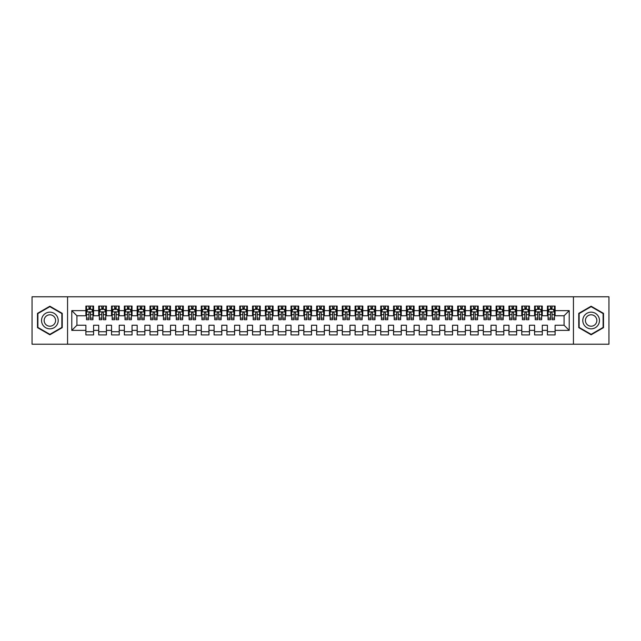 <?xml version="1.0" encoding="UTF-8"?>
<svg xmlns="http://www.w3.org/2000/svg" width="641" height="641" viewBox="0 0 641 641"><rect width="100%" height="100%" fill="white"/><g stroke="black" fill="none" stroke-linecap="round" stroke-linejoin="round"><path stroke-width="0.96" d="M573.439 344.217L608.95 344.217L608.95 296.783L573.439 296.783L573.439 344.217L67.561 344.217L67.561 296.783L32.05 296.783L32.05 344.217L67.561 344.217M573.439 296.783L67.561 296.783M71.792 330.371L71.792 310.629L85.894 310.629L85.894 315.757L76.92 315.757L76.92 325.243L71.792 330.371L85.894 330.371L85.894 334.923L93.586 334.923L93.586 330.371L98.714 330.371L98.714 334.923L106.406 334.923L106.406 330.371L111.534 330.371L111.534 334.923L119.226 334.923L119.226 330.371L124.354 330.371L124.354 334.923L132.046 334.923L132.046 330.371L137.174 330.371L137.174 334.923L144.866 334.923L144.866 330.371L149.994 330.371L149.994 334.923L157.686 334.923L157.686 330.371L162.814 330.371L162.814 334.923L170.506 334.923L170.506 330.371L175.634 330.371L175.634 334.923L183.326 334.923L183.326 330.371L188.454 330.371L188.454 334.923L196.146 334.923L196.146 330.371L201.274 330.371L201.274 334.923L208.966 334.923L208.966 330.371L214.094 330.371L214.094 334.923L221.786 334.923L221.786 330.371L226.914 330.371L226.914 334.923L234.606 334.923L234.606 330.371L239.734 330.371L239.734 334.923L247.426 334.923L247.426 330.371L252.554 330.371L252.554 334.923L260.246 334.923L260.246 330.371L265.374 330.371L265.374 334.923L273.066 334.923L273.066 330.371L278.194 330.371L278.194 334.923L285.886 334.923L285.886 330.371L291.014 330.371L291.014 334.923L298.706 334.923L298.706 330.371L303.834 330.371L303.834 334.923L311.526 334.923L311.526 330.371L316.654 330.371L316.654 334.923L324.346 334.923L324.346 330.371L329.474 330.371L329.474 334.923L337.166 334.923L337.166 330.371L342.294 330.371L342.294 334.923L349.986 334.923L349.986 330.371L355.114 330.371L355.114 334.923L362.806 334.923L362.806 330.371L367.934 330.371L367.934 334.923L375.626 334.923L375.626 330.371L380.754 330.371L380.754 334.923L388.446 334.923L388.446 330.371L393.574 330.371L393.574 334.923L401.266 334.923L401.266 330.371L406.394 330.371L406.394 334.923L414.086 334.923L414.086 330.371L419.214 330.371L419.214 334.923L426.906 334.923L426.906 330.371L432.034 330.371L432.034 334.923L439.726 334.923L439.726 330.371L444.854 330.371L444.854 334.923L452.546 334.923L452.546 330.371L457.674 330.371L457.674 334.923L465.366 334.923L465.366 330.371L470.494 330.371L470.494 334.923L478.186 334.923L478.186 330.371L483.314 330.371L483.314 334.923L491.006 334.923L491.006 330.371L496.134 330.371L496.134 334.923L503.826 334.923L503.826 330.371L508.954 330.371L508.954 334.923L516.646 334.923L516.646 330.371L521.774 330.371L521.774 334.923L529.466 334.923L529.466 330.371L534.594 330.371L534.594 334.923L542.286 334.923L542.286 330.371L547.414 330.371L547.414 334.923L555.106 334.923L555.106 325.243L564.08 325.243L564.08 315.757L555.106 315.757L555.106 310.629L569.208 310.629L569.208 330.371L555.106 330.371M555.106 310.629L555.106 306.077L547.414 306.077L547.414 310.629L542.286 310.629L542.286 306.077L534.594 306.077L534.594 310.629L529.466 310.629L529.466 306.077L521.774 306.077L521.774 310.629L516.646 310.629L516.646 306.077L508.954 306.077L508.954 310.629L503.826 310.629L503.826 306.077L496.134 306.077L496.134 310.629L491.006 310.629L491.006 306.077L483.314 306.077L483.314 310.629L478.186 310.629L478.186 306.077L470.494 306.077L470.494 310.629L465.366 310.629L465.366 306.077L457.674 306.077L457.674 310.629L452.546 310.629L452.546 306.077L444.854 306.077L444.854 310.629L439.726 310.629L439.726 306.077L432.034 306.077L432.034 310.629L426.906 310.629L426.906 306.077L419.214 306.077L419.214 310.629L414.086 310.629L414.086 306.077L406.394 306.077L406.394 310.629L401.266 310.629L401.266 306.077L393.574 306.077L393.574 310.629L388.446 310.629L388.446 306.077L380.754 306.077L380.754 310.629L375.626 310.629L375.626 306.077L367.934 306.077L367.934 310.629L362.806 310.629L362.806 306.077L355.114 306.077L355.114 310.629L349.986 310.629L349.986 306.077L342.294 306.077L342.294 310.629L337.166 310.629L337.166 306.077L329.474 306.077L329.474 310.629L324.346 310.629L324.346 306.077L316.654 306.077L316.654 310.629L311.526 310.629L311.526 306.077L303.834 306.077L303.834 310.629L298.706 310.629L298.706 306.077L291.014 306.077L291.014 310.629L285.886 310.629L285.886 306.077L278.194 306.077L278.194 310.629L273.066 310.629L273.066 306.077L265.374 306.077L265.374 310.629L260.246 310.629L260.246 306.077L252.554 306.077L252.554 310.629L247.426 310.629L247.426 306.077L239.734 306.077L239.734 310.629L234.606 310.629L234.606 306.077L226.914 306.077L226.914 310.629L221.786 310.629L221.786 306.077L214.094 306.077L214.094 310.629L208.966 310.629L208.966 306.077L201.274 306.077L201.274 310.629L196.146 310.629L196.146 306.077L188.454 306.077L188.454 310.629L183.326 310.629L183.326 306.077L175.634 306.077L175.634 310.629L170.506 310.629L170.506 306.077L162.814 306.077L162.814 310.629L157.686 310.629L157.686 306.077L149.994 306.077L149.994 310.629L144.866 310.629L144.866 306.077L137.174 306.077L137.174 310.629L132.046 310.629L132.046 306.077L124.354 306.077L124.354 310.629L119.226 310.629L119.226 306.077L111.534 306.077L111.534 310.629L106.406 310.629L106.406 306.077L98.714 306.077L98.714 310.629L93.586 310.629L93.586 306.077L85.894 306.077L85.894 310.629M542.286 330.371L542.286 325.243L547.414 325.243L547.414 330.371M569.208 310.629L564.08 315.757M529.466 330.371L529.466 325.243L534.594 325.243L534.594 330.371M547.414 310.629L547.414 315.757L542.286 315.757L542.286 310.629M516.646 330.371L516.646 325.243L521.774 325.243L521.774 330.371M534.594 310.629L534.594 315.757L529.466 315.757L529.466 310.629M503.826 330.371L503.826 325.243L508.954 325.243L508.954 330.371M521.774 310.629L521.774 315.757L516.646 315.757L516.646 310.629M491.006 330.371L491.006 325.243L496.134 325.243L496.134 330.371M508.954 310.629L508.954 315.757L503.826 315.757L503.826 310.629M478.186 330.371L478.186 325.243L483.314 325.243L483.314 330.371M496.134 310.629L496.134 315.757L491.006 315.757L491.006 310.629M465.366 330.371L465.366 325.243L470.494 325.243L470.494 330.371M483.314 310.629L483.314 315.757L478.186 315.757L478.186 310.629M452.546 330.371L452.546 325.243L457.674 325.243L457.674 330.371M470.494 310.629L470.494 315.757L465.366 315.757L465.366 310.629M439.726 330.371L439.726 325.243L444.854 325.243L444.854 330.371M457.674 310.629L457.674 315.757L452.546 315.757L452.546 310.629M426.906 330.371L426.906 325.243L432.034 325.243L432.034 330.371M444.854 310.629L444.854 315.757L439.726 315.757L439.726 310.629M414.086 330.371L414.086 325.243L419.214 325.243L419.214 330.371M432.034 310.629L432.034 315.757L426.906 315.757L426.906 310.629M401.266 330.371L401.266 325.243L406.394 325.243L406.394 330.371M419.214 310.629L419.214 315.757L414.086 315.757L414.086 310.629M388.446 330.371L388.446 325.243L393.574 325.243L393.574 330.371M406.394 310.629L406.394 315.757L401.266 315.757L401.266 310.629M375.626 330.371L375.626 325.243L380.754 325.243L380.754 330.371M393.574 310.629L393.574 315.757L388.446 315.757L388.446 310.629M362.806 330.371L362.806 325.243L367.934 325.243L367.934 330.371M380.754 310.629L380.754 315.757L375.626 315.757L375.626 310.629M349.986 330.371L349.986 325.243L355.114 325.243L355.114 330.371M367.934 310.629L367.934 315.757L362.806 315.757L362.806 310.629M337.166 330.371L337.166 325.243L342.294 325.243L342.294 330.371M355.114 310.629L355.114 315.757L349.986 315.757L349.986 310.629M324.346 330.371L324.346 325.243L329.474 325.243L329.474 330.371M342.294 310.629L342.294 315.757L337.166 315.757L337.166 310.629M311.526 330.371L311.526 325.243L316.654 325.243L316.654 330.371M329.474 310.629L329.474 315.757L324.346 315.757L324.346 310.629M298.706 330.371L298.706 325.243L303.834 325.243L303.834 330.371M316.654 310.629L316.654 315.757L311.526 315.757L311.526 310.629M285.886 330.371L285.886 325.243L291.014 325.243L291.014 330.371M303.834 310.629L303.834 315.757L298.706 315.757L298.706 310.629M273.066 330.371L273.066 325.243L278.194 325.243L278.194 330.371M291.014 310.629L291.014 315.757L285.886 315.757L285.886 310.629M260.246 330.371L260.246 325.243L265.374 325.243L265.374 330.371M278.194 310.629L278.194 315.757L273.066 315.757L273.066 310.629M247.426 330.371L247.426 325.243L252.554 325.243L252.554 330.371M265.374 310.629L265.374 315.757L260.246 315.757L260.246 310.629M234.606 330.371L234.606 325.243L239.734 325.243L239.734 330.371M252.554 310.629L252.554 315.757L247.426 315.757L247.426 310.629M221.786 330.371L221.786 325.243L226.914 325.243L226.914 330.371M239.734 310.629L239.734 315.757L234.606 315.757L234.606 310.629M208.966 330.371L208.966 325.243L214.094 325.243L214.094 330.371M226.914 310.629L226.914 315.757L221.786 315.757L221.786 310.629M196.146 330.371L196.146 325.243L201.274 325.243L201.274 330.371M214.094 310.629L214.094 315.757L208.966 315.757L208.966 310.629M183.326 330.371L183.326 325.243L188.454 325.243L188.454 330.371M201.274 310.629L201.274 315.757L196.146 315.757L196.146 310.629M170.506 330.371L170.506 325.243L175.634 325.243L175.634 330.371M188.454 310.629L188.454 315.757L183.326 315.757L183.326 310.629M157.686 330.371L157.686 325.243L162.814 325.243L162.814 330.371M175.634 310.629L175.634 315.757L170.506 315.757L170.506 310.629M144.866 330.371L144.866 325.243L149.994 325.243L149.994 330.371M162.814 310.629L162.814 315.757L157.686 315.757L157.686 310.629M132.046 330.371L132.046 325.243L137.174 325.243L137.174 330.371M149.994 310.629L149.994 315.757L144.866 315.757L144.866 310.629M119.226 330.371L119.226 325.243L124.354 325.243L124.354 330.371M137.174 310.629L137.174 315.757L132.046 315.757L132.046 310.629M106.406 330.371L106.406 325.243L111.534 325.243L111.534 330.371M124.354 310.629L124.354 315.757L119.226 315.757L119.226 310.629M93.586 330.371L93.586 325.243L98.714 325.243L98.714 330.371M111.534 310.629L111.534 315.757L106.406 315.757L106.406 310.629M76.92 325.243L85.894 325.243L85.894 330.371M98.714 310.629L98.714 315.757L93.586 315.757L93.586 310.629M547.414 309.283L548.055 309.283M554.465 309.283L555.106 309.283M534.594 309.283L535.235 309.283M541.645 309.283L542.286 309.283M521.774 309.283L522.415 309.283M528.825 309.283L529.466 309.283M508.954 309.283L509.595 309.283M516.005 309.283L516.646 309.283M496.134 309.283L496.775 309.283M503.185 309.283L503.826 309.283M483.314 309.283L483.955 309.283M490.365 309.283L491.006 309.283M470.494 309.283L471.135 309.283M477.545 309.283L478.186 309.283M457.674 309.283L458.315 309.283M464.725 309.283L465.366 309.283M444.854 309.283L445.495 309.283M451.905 309.283L452.546 309.283M432.034 309.283L432.675 309.283M439.085 309.283L439.726 309.283M419.214 309.283L419.855 309.283M426.265 309.283L426.906 309.283M406.394 309.283L407.035 309.283M413.445 309.283L414.086 309.283M393.574 309.283L394.215 309.283M400.625 309.283L401.266 309.283M380.754 309.283L381.395 309.283M387.805 309.283L388.446 309.283M367.934 309.283L368.575 309.283M374.985 309.283L375.626 309.283M355.114 309.283L355.755 309.283M362.165 309.283L362.806 309.283M342.294 309.283L342.935 309.283M349.345 309.283L349.986 309.283M329.474 309.283L330.115 309.283M336.525 309.283L337.166 309.283M316.654 309.283L317.295 309.283M323.705 309.283L324.346 309.283M303.834 309.283L304.475 309.283M310.885 309.283L311.526 309.283M291.014 309.283L291.655 309.283M298.065 309.283L298.706 309.283M278.194 309.283L278.835 309.283M285.245 309.283L285.886 309.283M265.374 309.283L266.015 309.283M272.425 309.283L273.066 309.283M252.554 309.283L253.195 309.283M259.605 309.283L260.246 309.283M239.734 309.283L240.375 309.283M246.785 309.283L247.426 309.283M226.914 309.283L227.555 309.283M233.965 309.283L234.606 309.283M214.094 309.283L214.735 309.283M221.145 309.283L221.786 309.283M201.274 309.283L201.915 309.283M208.325 309.283L208.966 309.283M188.454 309.283L189.095 309.283M195.505 309.283L196.146 309.283M175.634 309.283L176.275 309.283M182.685 309.283L183.326 309.283M162.814 309.283L163.455 309.283M169.865 309.283L170.506 309.283M149.994 309.283L150.635 309.283M157.045 309.283L157.686 309.283M137.174 309.283L137.815 309.283M144.225 309.283L144.866 309.283M124.354 309.283L124.995 309.283M131.405 309.283L132.046 309.283M111.534 309.283L112.175 309.283M118.585 309.283L119.226 309.283M98.714 309.283L99.355 309.283M105.765 309.283L106.406 309.283M85.894 309.283L86.535 309.283M92.945 309.283L93.586 309.283M85.894 331.718L93.586 331.718M98.714 331.718L106.406 331.718M111.534 331.718L119.226 331.718M124.354 331.718L132.046 331.718M137.174 331.718L144.866 331.718M149.994 331.718L157.686 331.718M162.814 331.718L170.506 331.718M175.634 331.718L183.326 331.718M188.454 331.718L196.146 331.718M201.274 331.718L208.966 331.718M214.094 331.718L221.786 331.718M226.914 331.718L234.606 331.718M239.734 331.718L247.426 331.718M252.554 331.718L260.246 331.718M265.374 331.718L273.066 331.718M278.194 331.718L285.886 331.718M291.014 331.718L298.706 331.718M303.834 331.718L311.526 331.718M316.654 331.718L324.346 331.718M329.474 331.718L337.166 331.718M342.294 331.718L349.986 331.718M355.114 331.718L362.806 331.718M367.934 331.718L375.626 331.718M380.754 331.718L388.446 331.718M393.574 331.718L401.266 331.718M406.394 331.718L414.086 331.718M419.214 331.718L426.906 331.718M432.034 331.718L439.726 331.718M444.854 331.718L452.546 331.718M457.674 331.718L465.366 331.718M470.494 331.718L478.186 331.718M483.314 331.718L491.006 331.718M496.134 331.718L503.826 331.718M508.954 331.718L516.646 331.718M521.774 331.718L529.466 331.718M534.594 331.718L542.286 331.718M547.414 331.718L555.106 331.718M71.792 310.629L76.92 315.757M564.08 325.243L569.208 330.371M62.241 313.361L49.87 306.214L37.498 313.361L37.498 327.639L49.87 334.786L62.241 327.639L62.241 313.361M578.759 313.361L578.759 327.639L591.13 334.786L603.502 327.639L603.502 313.361L591.13 306.214L578.759 313.361M90.509 307.744L88.971 307.744M92.945 318.12L90.509 318.12L90.509 319.731L92.945 319.731L92.945 311.911L91.663 309.347L87.817 309.347L86.535 311.911L86.535 319.731L88.971 319.731L88.971 318.12L86.535 318.12M86.535 311.911L86.535 306.077M92.945 311.911L92.945 306.077M88.971 309.347L88.971 306.077M90.509 306.077L90.509 309.347M90.509 318.12L90.509 312.872C89.996 311.887 89.484 311.887 88.971 312.872L88.971 318.12M90.509 309.283L88.971 309.283M103.329 307.744L101.791 307.744M105.765 318.12L103.329 318.12L103.329 319.731L105.765 319.731L105.765 311.911L104.483 309.347L100.637 309.347L99.355 311.911L99.355 319.731L101.791 319.731L101.791 318.12L99.355 318.12M99.355 311.911L99.355 306.077M105.765 311.911L105.765 306.077M101.791 309.347L101.791 306.077M103.329 306.077L103.329 309.347M103.329 318.12L103.329 312.872C102.816 311.887 102.304 311.887 101.791 312.872L101.791 318.12M103.329 309.283L101.791 309.283M116.149 307.744L114.611 307.744M118.585 318.12L116.149 318.12L116.149 319.731L118.585 319.731L118.585 311.911L117.303 309.347L113.457 309.347L112.175 311.911L112.175 319.731L114.611 319.731L114.611 318.12L112.175 318.12M112.175 311.911L112.175 306.077M118.585 311.911L118.585 306.077M114.611 309.347L114.611 306.077M116.149 306.077L116.149 309.347M116.149 318.12L116.149 312.872C115.636 311.887 115.124 311.887 114.611 312.872L114.611 318.12M116.149 309.283L114.611 309.283M57.089 316.334A8.333 8.333 0 0 0 45.703 313.281A8.333 8.333 0 0 0 42.651 324.666A8.333 8.333 0 0 0 54.036 327.719A8.333 8.333 0 0 0 57.089 316.334M54.814 317.648A5.705 5.705 0 0 0 47.017 315.556A5.705 5.705 0 0 0 44.926 323.352A5.705 5.705 0 0 0 52.722 325.444A5.705 5.705 0 0 0 54.814 317.648M49.87 334.338L37.883 327.423L37.883 313.577L49.87 306.662L61.857 313.577L61.857 327.423L49.87 334.338M598.349 316.334A8.333 8.333 0 0 0 586.964 313.281A8.333 8.333 0 0 0 583.911 324.666A8.333 8.333 0 0 0 595.297 327.719A8.333 8.333 0 0 0 598.349 316.334M596.074 317.648A5.705 5.705 0 0 0 588.278 315.556A5.705 5.705 0 0 0 586.186 323.352A5.705 5.705 0 0 0 593.983 325.444A5.705 5.705 0 0 0 596.074 317.648M591.13 334.338L579.144 327.423L579.144 313.577L591.13 306.662L603.117 313.577L603.117 327.423L591.13 334.338M128.969 307.744L127.431 307.744M131.405 318.12L128.969 318.12L128.969 319.731L131.405 319.731L131.405 311.911L130.123 309.347L126.277 309.347L124.995 311.911L124.995 319.731L127.431 319.731L127.431 318.12L124.995 318.12M124.995 311.911L124.995 306.077M131.405 311.911L131.405 306.077M127.431 309.347L127.431 306.077M128.969 306.077L128.969 309.347M128.969 318.12L128.969 312.872C128.456 311.887 127.944 311.887 127.431 312.872L127.431 318.12M128.969 309.283L127.431 309.283M141.789 307.744L140.251 307.744M144.225 318.12L141.789 318.12L141.789 319.731L144.225 319.731L144.225 311.911L142.943 309.347L139.097 309.347L137.815 311.911L137.815 319.731L140.251 319.731L140.251 318.12L137.815 318.12M137.815 311.911L137.815 306.077M144.225 311.911L144.225 306.077M140.251 309.347L140.251 306.077M141.789 306.077L141.789 309.347M141.789 318.12L141.789 312.872C141.276 311.887 140.764 311.887 140.251 312.872L140.251 318.12M141.789 309.283L140.251 309.283M154.609 307.744L153.071 307.744M157.045 318.12L154.609 318.12L154.609 319.731L157.045 319.731L157.045 311.911L155.763 309.347L151.917 309.347L150.635 311.911L150.635 319.731L153.071 319.731L153.071 318.12L150.635 318.12M150.635 311.911L150.635 306.077M157.045 311.911L157.045 306.077M153.071 309.347L153.071 306.077M154.609 306.077L154.609 309.347M154.609 318.12L154.609 312.872C154.096 311.887 153.584 311.887 153.071 312.872L153.071 318.12M154.609 309.283L153.071 309.283M167.429 307.744L165.891 307.744M169.865 318.12L167.429 318.12L167.429 319.731L169.865 319.731L169.865 311.911L168.583 309.347L164.737 309.347L163.455 311.911L163.455 319.731L165.891 319.731L165.891 318.12L163.455 318.12M163.455 311.911L163.455 306.077M169.865 311.911L169.865 306.077M165.891 309.347L165.891 306.077M167.429 306.077L167.429 309.347M167.429 318.12L167.429 312.872C166.916 311.887 166.404 311.887 165.891 312.872L165.891 318.12M167.429 309.283L165.891 309.283M180.249 307.744L178.711 307.744M182.685 318.12L180.249 318.12L180.249 319.731L182.685 319.731L182.685 311.911L181.403 309.347L177.557 309.347L176.275 311.911L176.275 319.731L178.711 319.731L178.711 318.12L176.275 318.12M176.275 311.911L176.275 306.077M182.685 311.911L182.685 306.077M178.711 309.347L178.711 306.077M180.249 306.077L180.249 309.347M180.249 318.12L180.249 312.872C179.736 311.887 179.224 311.887 178.711 312.872L178.711 318.12M180.249 309.283L178.711 309.283M193.069 307.744L191.531 307.744M195.505 318.12L193.069 318.12L193.069 319.731L195.505 319.731L195.505 311.911L194.223 309.347L190.377 309.347L189.095 311.911L189.095 319.731L191.531 319.731L191.531 318.12L189.095 318.12M189.095 311.911L189.095 306.077M195.505 311.911L195.505 306.077M191.531 309.347L191.531 306.077M193.069 306.077L193.069 309.347M193.069 318.12L193.069 312.872C192.556 311.887 192.044 311.887 191.531 312.872L191.531 318.12M193.069 309.283L191.531 309.283M205.889 307.744L204.351 307.744M208.325 318.12L205.889 318.12L205.889 319.731L208.325 319.731L208.325 311.911L207.043 309.347L203.197 309.347L201.915 311.911L201.915 319.731L204.351 319.731L204.351 318.12L201.915 318.12M201.915 311.911L201.915 306.077M208.325 311.911L208.325 306.077M204.351 309.347L204.351 306.077M205.889 306.077L205.889 309.347M205.889 318.12L205.889 312.872C205.376 311.887 204.864 311.887 204.351 312.872L204.351 318.12M205.889 309.283L204.351 309.283M218.709 307.744L217.171 307.744M221.145 318.12L218.709 318.12L218.709 319.731L221.145 319.731L221.145 311.911L219.863 309.347L216.017 309.347L214.735 311.911L214.735 319.731L217.171 319.731L217.171 318.12L214.735 318.12M214.735 311.911L214.735 306.077M221.145 311.911L221.145 306.077M217.171 309.347L217.171 306.077M218.709 306.077L218.709 309.347M218.709 318.12L218.709 312.872C218.196 311.887 217.684 311.887 217.171 312.872L217.171 318.12M218.709 309.283L217.171 309.283M231.529 307.744L229.991 307.744M233.965 318.12L231.529 318.12L231.529 319.731L233.965 319.731L233.965 311.911L232.683 309.347L228.837 309.347L227.555 311.911L227.555 319.731L229.991 319.731L229.991 318.12L227.555 318.12M227.555 311.911L227.555 306.077M233.965 311.911L233.965 306.077M229.991 309.347L229.991 306.077M231.529 306.077L231.529 309.347M231.529 318.12L231.529 312.872C231.016 311.887 230.504 311.887 229.991 312.872L229.991 318.12M231.529 309.283L229.991 309.283M244.349 307.744L242.811 307.744M246.785 318.12L244.349 318.12L244.349 319.731L246.785 319.731L246.785 311.911L245.503 309.347L241.657 309.347L240.375 311.911L240.375 319.731L242.811 319.731L242.811 318.12L240.375 318.12M240.375 311.911L240.375 306.077M246.785 311.911L246.785 306.077M242.811 309.347L242.811 306.077M244.349 306.077L244.349 309.347M244.349 318.12L244.349 312.872C243.836 311.887 243.324 311.887 242.811 312.872L242.811 318.12M244.349 309.283L242.811 309.283M257.169 307.744L255.631 307.744M259.605 318.12L257.169 318.12L257.169 319.731L259.605 319.731L259.605 311.911L258.323 309.347L254.477 309.347L253.195 311.911L253.195 319.731L255.631 319.731L255.631 318.12L253.195 318.12M253.195 311.911L253.195 306.077M259.605 311.911L259.605 306.077M255.631 309.347L255.631 306.077M257.169 306.077L257.169 309.347M257.169 318.12L257.169 312.872C256.656 311.887 256.144 311.887 255.631 312.872L255.631 318.12M257.169 309.283L255.631 309.283M269.989 307.744L268.451 307.744M272.425 318.12L269.989 318.12L269.989 319.731L272.425 319.731L272.425 311.911L271.143 309.347L267.297 309.347L266.015 311.911L266.015 319.731L268.451 319.731L268.451 318.12L266.015 318.12M266.015 311.911L266.015 306.077M272.425 311.911L272.425 306.077M268.451 309.347L268.451 306.077M269.989 306.077L269.989 309.347M269.989 318.12L269.989 312.872C269.476 311.887 268.964 311.887 268.451 312.872L268.451 318.12M269.989 309.283L268.451 309.283M282.809 307.744L281.271 307.744M285.245 318.12L282.809 318.12L282.809 319.731L285.245 319.731L285.245 311.911L283.963 309.347L280.117 309.347L278.835 311.911L278.835 319.731L281.271 319.731L281.271 318.12L278.835 318.12M278.835 311.911L278.835 306.077M285.245 311.911L285.245 306.077M281.271 309.347L281.271 306.077M282.809 306.077L282.809 309.347M282.809 318.12L282.809 312.872C282.296 311.887 281.784 311.887 281.271 312.872L281.271 318.12M282.809 309.283L281.271 309.283M295.629 307.744L294.091 307.744M298.065 318.12L295.629 318.12L295.629 319.731L298.065 319.731L298.065 311.911L296.783 309.347L292.937 309.347L291.655 311.911L291.655 319.731L294.091 319.731L294.091 318.12L291.655 318.12M291.655 311.911L291.655 306.077M298.065 311.911L298.065 306.077M294.091 309.347L294.091 306.077M295.629 306.077L295.629 309.347M295.629 318.12L295.629 312.872C295.116 311.887 294.604 311.887 294.091 312.872L294.091 318.12M295.629 309.283L294.091 309.283M308.449 307.744L306.911 307.744M310.885 318.12L308.449 318.12L308.449 319.731L310.885 319.731L310.885 311.911L309.603 309.347L305.757 309.347L304.475 311.911L304.475 319.731L306.911 319.731L306.911 318.12L304.475 318.12M304.475 311.911L304.475 306.077M310.885 311.911L310.885 306.077M306.911 309.347L306.911 306.077M308.449 306.077L308.449 309.347M308.449 318.12L308.449 312.872C307.936 311.887 307.424 311.887 306.911 312.872L306.911 318.12M308.449 309.283L306.911 309.283M321.269 307.744L319.731 307.744M323.705 318.12L321.269 318.12L321.269 319.731L323.705 319.731L323.705 311.911L322.423 309.347L318.577 309.347L317.295 311.911L317.295 319.731L319.731 319.731L319.731 318.12L317.295 318.12M317.295 311.911L317.295 306.077M323.705 311.911L323.705 306.077M319.731 309.347L319.731 306.077M321.269 306.077L321.269 309.347M321.269 318.12L321.269 312.872C320.756 311.887 320.244 311.887 319.731 312.872L319.731 318.12M321.269 309.283L319.731 309.283M334.089 307.744L332.551 307.744M336.525 318.12L334.089 318.12L334.089 319.731L336.525 319.731L336.525 311.911L335.243 309.347L331.397 309.347L330.115 311.911L330.115 319.731L332.551 319.731L332.551 318.12L330.115 318.12M330.115 311.911L330.115 306.077M336.525 311.911L336.525 306.077M332.551 309.347L332.551 306.077M334.089 306.077L334.089 309.347M334.089 318.12L334.089 312.872C333.576 311.887 333.064 311.887 332.551 312.872L332.551 318.12M334.089 309.283L332.551 309.283M346.909 307.744L345.371 307.744M349.345 318.12L346.909 318.12L346.909 319.731L349.345 319.731L349.345 311.911L348.063 309.347L344.217 309.347L342.935 311.911L342.935 319.731L345.371 319.731L345.371 318.12L342.935 318.12M342.935 311.911L342.935 306.077M349.345 311.911L349.345 306.077M345.371 309.347L345.371 306.077M346.909 306.077L346.909 309.347M346.909 318.12L346.909 312.872C346.396 311.887 345.884 311.887 345.371 312.872L345.371 318.12M346.909 309.283L345.371 309.283M359.729 307.744L358.191 307.744M362.165 318.12L359.729 318.12L359.729 319.731L362.165 319.731L362.165 311.911L360.883 309.347L357.037 309.347L355.755 311.911L355.755 319.731L358.191 319.731L358.191 318.12L355.755 318.12M355.755 311.911L355.755 306.077M362.165 311.911L362.165 306.077M358.191 309.347L358.191 306.077M359.729 306.077L359.729 309.347M359.729 318.12L359.729 312.872C359.216 311.887 358.704 311.887 358.191 312.872L358.191 318.12M359.729 309.283L358.191 309.283M372.549 307.744L371.011 307.744M374.985 318.12L372.549 318.12L372.549 319.731L374.985 319.731L374.985 311.911L373.703 309.347L369.857 309.347L368.575 311.911L368.575 319.731L371.011 319.731L371.011 318.12L368.575 318.12M368.575 311.911L368.575 306.077M374.985 311.911L374.985 306.077M371.011 309.347L371.011 306.077M372.549 306.077L372.549 309.347M372.549 318.12L372.549 312.872C372.036 311.887 371.524 311.887 371.011 312.872L371.011 318.12M372.549 309.283L371.011 309.283M385.369 307.744L383.831 307.744M387.805 318.12L385.369 318.12L385.369 319.731L387.805 319.731L387.805 311.911L386.523 309.347L382.677 309.347L381.395 311.911L381.395 319.731L383.831 319.731L383.831 318.12L381.395 318.12M381.395 311.911L381.395 306.077M387.805 311.911L387.805 306.077M383.831 309.347L383.831 306.077M385.369 306.077L385.369 309.347M385.369 318.12L385.369 312.872C384.856 311.887 384.344 311.887 383.831 312.872L383.831 318.12M385.369 309.283L383.831 309.283M398.189 307.744L396.651 307.744M400.625 318.12L398.189 318.12L398.189 319.731L400.625 319.731L400.625 311.911L399.343 309.347L395.497 309.347L394.215 311.911L394.215 319.731L396.651 319.731L396.651 318.12L394.215 318.12M394.215 311.911L394.215 306.077M400.625 311.911L400.625 306.077M396.651 309.347L396.651 306.077M398.189 306.077L398.189 309.347M398.189 318.12L398.189 312.872C397.676 311.887 397.164 311.887 396.651 312.872L396.651 318.12M398.189 309.283L396.651 309.283M411.009 307.744L409.471 307.744M413.445 318.12L411.009 318.12L411.009 319.731L413.445 319.731L413.445 311.911L412.163 309.347L408.317 309.347L407.035 311.911L407.035 319.731L409.471 319.731L409.471 318.12L407.035 318.12M407.035 311.911L407.035 306.077M413.445 311.911L413.445 306.077M409.471 309.347L409.471 306.077M411.009 306.077L411.009 309.347M411.009 318.12L411.009 312.872C410.496 311.887 409.984 311.887 409.471 312.872L409.471 318.12M411.009 309.283L409.471 309.283M423.829 307.744L422.291 307.744M426.265 318.12L423.829 318.12L423.829 319.731L426.265 319.731L426.265 311.911L424.983 309.347L421.137 309.347L419.855 311.911L419.855 319.731L422.291 319.731L422.291 318.12L419.855 318.12M419.855 311.911L419.855 306.077M426.265 311.911L426.265 306.077M422.291 309.347L422.291 306.077M423.829 306.077L423.829 309.347M423.829 318.12L423.829 312.872C423.316 311.887 422.804 311.887 422.291 312.872L422.291 318.12M423.829 309.283L422.291 309.283M436.649 307.744L435.111 307.744M439.085 318.12L436.649 318.12L436.649 319.731L439.085 319.731L439.085 311.911L437.803 309.347L433.957 309.347L432.675 311.911L432.675 319.731L435.111 319.731L435.111 318.12L432.675 318.12M432.675 311.911L432.675 306.077M439.085 311.911L439.085 306.077M435.111 309.347L435.111 306.077M436.649 306.077L436.649 309.347M436.649 318.12L436.649 312.872C436.136 311.887 435.624 311.887 435.111 312.872L435.111 318.12M436.649 309.283L435.111 309.283M449.469 307.744L447.931 307.744M451.905 318.12L449.469 318.12L449.469 319.731L451.905 319.731L451.905 311.911L450.623 309.347L446.777 309.347L445.495 311.911L445.495 319.731L447.931 319.731L447.931 318.12L445.495 318.12M445.495 311.911L445.495 306.077M451.905 311.911L451.905 306.077M447.931 309.347L447.931 306.077M449.469 306.077L449.469 309.347M449.469 318.12L449.469 312.872C448.956 311.887 448.444 311.887 447.931 312.872L447.931 318.12M449.469 309.283L447.931 309.283M462.289 307.744L460.751 307.744M464.725 318.12L462.289 318.12L462.289 319.731L464.725 319.731L464.725 311.911L463.443 309.347L459.597 309.347L458.315 311.911L458.315 319.731L460.751 319.731L460.751 318.12L458.315 318.12M458.315 311.911L458.315 306.077M464.725 311.911L464.725 306.077M460.751 309.347L460.751 306.077M462.289 306.077L462.289 309.347M462.289 318.12L462.289 312.872C461.776 311.887 461.264 311.887 460.751 312.872L460.751 318.12M462.289 309.283L460.751 309.283M475.109 307.744L473.571 307.744M477.545 318.12L475.109 318.12L475.109 319.731L477.545 319.731L477.545 311.911L476.263 309.347L472.417 309.347L471.135 311.911L471.135 319.731L473.571 319.731L473.571 318.12L471.135 318.12M471.135 311.911L471.135 306.077M477.545 311.911L477.545 306.077M473.571 309.347L473.571 306.077M475.109 306.077L475.109 309.347M475.109 318.12L475.109 312.872C474.596 311.887 474.084 311.887 473.571 312.872L473.571 318.12M475.109 309.283L473.571 309.283M487.929 307.744L486.391 307.744M490.365 318.12L487.929 318.12L487.929 319.731L490.365 319.731L490.365 311.911L489.083 309.347L485.237 309.347L483.955 311.911L483.955 319.731L486.391 319.731L486.391 318.12L483.955 318.12M483.955 311.911L483.955 306.077M490.365 311.911L490.365 306.077M486.391 309.347L486.391 306.077M487.929 306.077L487.929 309.347M487.929 318.12L487.929 312.872C487.416 311.887 486.904 311.887 486.391 312.872L486.391 318.12M487.929 309.283L486.391 309.283M500.749 307.744L499.211 307.744M503.185 318.12L500.749 318.12L500.749 319.731L503.185 319.731L503.185 311.911L501.903 309.347L498.057 309.347L496.775 311.911L496.775 319.731L499.211 319.731L499.211 318.12L496.775 318.12M496.775 311.911L496.775 306.077M503.185 311.911L503.185 306.077M499.211 309.347L499.211 306.077M500.749 306.077L500.749 309.347M500.749 318.12L500.749 312.872C500.236 311.887 499.724 311.887 499.211 312.872L499.211 318.12M500.749 309.283L499.211 309.283M513.569 307.744L512.031 307.744M516.005 318.12L513.569 318.12L513.569 319.731L516.005 319.731L516.005 311.911L514.723 309.347L510.877 309.347L509.595 311.911L509.595 319.731L512.031 319.731L512.031 318.12L509.595 318.12M509.595 311.911L509.595 306.077M516.005 311.911L516.005 306.077M512.031 309.347L512.031 306.077M513.569 306.077L513.569 309.347M513.569 318.12L513.569 312.872C513.056 311.887 512.544 311.887 512.031 312.872L512.031 318.12M513.569 309.283L512.031 309.283M526.389 307.744L524.851 307.744M528.825 318.12L526.389 318.12L526.389 319.731L528.825 319.731L528.825 311.911L527.543 309.347L523.697 309.347L522.415 311.911L522.415 319.731L524.851 319.731L524.851 318.12L522.415 318.12M522.415 311.911L522.415 306.077M528.825 311.911L528.825 306.077M524.851 309.347L524.851 306.077M526.389 306.077L526.389 309.347M526.389 318.12L526.389 312.872C525.876 311.887 525.364 311.887 524.851 312.872L524.851 318.12M526.389 309.283L524.851 309.283M539.209 307.744L537.671 307.744M541.645 318.12L539.209 318.12L539.209 319.731L541.645 319.731L541.645 311.911L540.363 309.347L536.517 309.347L535.235 311.911L535.235 319.731L537.671 319.731L537.671 318.12L535.235 318.12M535.235 311.911L535.235 306.077M541.645 311.911L541.645 306.077M537.671 309.347L537.671 306.077M539.209 306.077L539.209 309.347M539.209 318.12L539.209 312.872C538.696 311.887 538.184 311.887 537.671 312.872L537.671 318.12M539.209 309.283L537.671 309.283M552.029 307.744L550.491 307.744M554.465 318.12L552.029 318.12L552.029 319.731L554.465 319.731L554.465 311.911L553.183 309.347L549.337 309.347L548.055 311.911L548.055 319.731L550.491 319.731L550.491 318.12L548.055 318.12M548.055 311.911L548.055 306.077M554.465 311.911L554.465 306.077M550.491 309.347L550.491 306.077M552.029 306.077L552.029 309.347M552.029 318.12L552.029 312.872C551.516 311.887 551.004 311.887 550.491 312.872L550.491 318.12M552.029 309.283L550.491 309.283M92.913 311.846L86.567 311.846M86.535 309.499L87.737 309.499M91.743 309.499L92.945 309.499M88.971 314.691L86.535 314.691M92.945 314.691L90.509 314.691M90.509 308.561L88.971 308.561M105.733 311.846L99.387 311.846M99.355 309.499L100.557 309.499M104.563 309.499L105.765 309.499M101.791 314.691L99.355 314.691M105.765 314.691L103.329 314.691M103.329 308.561L101.791 308.561M118.553 311.846L112.207 311.846M112.175 309.499L113.377 309.499M117.383 309.499L118.585 309.499M114.611 314.691L112.175 314.691M118.585 314.691L116.149 314.691M116.149 308.561L114.611 308.561M131.373 311.846L125.027 311.846M124.995 309.499L126.197 309.499M130.203 309.499L131.405 309.499M127.431 314.691L124.995 314.691M131.405 314.691L128.969 314.691M128.969 308.561L127.431 308.561M144.193 311.846L137.847 311.846M137.815 309.499L139.017 309.499M143.023 309.499L144.225 309.499M140.251 314.691L137.815 314.691M144.225 314.691L141.789 314.691M141.789 308.561L140.251 308.561M157.013 311.846L150.667 311.846M150.635 309.499L151.837 309.499M155.843 309.499L157.045 309.499M153.071 314.691L150.635 314.691M157.045 314.691L154.609 314.691M154.609 308.561L153.071 308.561M169.833 311.846L163.487 311.846M163.455 309.499L164.657 309.499M168.663 309.499L169.865 309.499M165.891 314.691L163.455 314.691M169.865 314.691L167.429 314.691M167.429 308.561L165.891 308.561M182.653 311.846L176.307 311.846M176.275 309.499L177.477 309.499M181.483 309.499L182.685 309.499M178.711 314.691L176.275 314.691M182.685 314.691L180.249 314.691M180.249 308.561L178.711 308.561M195.473 311.846L189.127 311.846M189.095 309.499L190.297 309.499M194.303 309.499L195.505 309.499M191.531 314.691L189.095 314.691M195.505 314.691L193.069 314.691M193.069 308.561L191.531 308.561M208.293 311.846L201.947 311.846M201.915 309.499L203.117 309.499M207.123 309.499L208.325 309.499M204.351 314.691L201.915 314.691M208.325 314.691L205.889 314.691M205.889 308.561L204.351 308.561M221.113 311.846L214.767 311.846M214.735 309.499L215.937 309.499M219.943 309.499L221.145 309.499M217.171 314.691L214.735 314.691M221.145 314.691L218.709 314.691M218.709 308.561L217.171 308.561M233.933 311.846L227.587 311.846M227.555 309.499L228.757 309.499M232.763 309.499L233.965 309.499M229.991 314.691L227.555 314.691M233.965 314.691L231.529 314.691M231.529 308.561L229.991 308.561M246.753 311.846L240.407 311.846M240.375 309.499L241.577 309.499M245.583 309.499L246.785 309.499M242.811 314.691L240.375 314.691M246.785 314.691L244.349 314.691M244.349 308.561L242.811 308.561M259.573 311.846L253.227 311.846M253.195 309.499L254.397 309.499M258.403 309.499L259.605 309.499M255.631 314.691L253.195 314.691M259.605 314.691L257.169 314.691M257.169 308.561L255.631 308.561M272.393 311.846L266.047 311.846M266.015 309.499L267.217 309.499M271.223 309.499L272.425 309.499M268.451 314.691L266.015 314.691M272.425 314.691L269.989 314.691M269.989 308.561L268.451 308.561M285.213 311.846L278.867 311.846M278.835 309.499L280.037 309.499M284.043 309.499L285.245 309.499M281.271 314.691L278.835 314.691M285.245 314.691L282.809 314.691M282.809 308.561L281.271 308.561M298.033 311.846L291.687 311.846M291.655 309.499L292.857 309.499M296.863 309.499L298.065 309.499M294.091 314.691L291.655 314.691M298.065 314.691L295.629 314.691M295.629 308.561L294.091 308.561M310.853 311.846L304.507 311.846M304.475 309.499L305.677 309.499M309.683 309.499L310.885 309.499M306.911 314.691L304.475 314.691M310.885 314.691L308.449 314.691M308.449 308.561L306.911 308.561M323.673 311.846L317.327 311.846M317.295 309.499L318.497 309.499M322.503 309.499L323.705 309.499M319.731 314.691L317.295 314.691M323.705 314.691L321.269 314.691M321.269 308.561L319.731 308.561M336.493 311.846L330.147 311.846M330.115 309.499L331.317 309.499M335.323 309.499L336.525 309.499M332.551 314.691L330.115 314.691M336.525 314.691L334.089 314.691M334.089 308.561L332.551 308.561M349.313 311.846L342.967 311.846M342.935 309.499L344.137 309.499M348.143 309.499L349.345 309.499M345.371 314.691L342.935 314.691M349.345 314.691L346.909 314.691M346.909 308.561L345.371 308.561M362.133 311.846L355.787 311.846M355.755 309.499L356.957 309.499M360.963 309.499L362.165 309.499M358.191 314.691L355.755 314.691M362.165 314.691L359.729 314.691M359.729 308.561L358.191 308.561M374.953 311.846L368.607 311.846M368.575 309.499L369.777 309.499M373.783 309.499L374.985 309.499M371.011 314.691L368.575 314.691M374.985 314.691L372.549 314.691M372.549 308.561L371.011 308.561M387.773 311.846L381.427 311.846M381.395 309.499L382.597 309.499M386.603 309.499L387.805 309.499M383.831 314.691L381.395 314.691M387.805 314.691L385.369 314.691M385.369 308.561L383.831 308.561M400.593 311.846L394.247 311.846M394.215 309.499L395.417 309.499M399.423 309.499L400.625 309.499M396.651 314.691L394.215 314.691M400.625 314.691L398.189 314.691M398.189 308.561L396.651 308.561M413.413 311.846L407.067 311.846M407.035 309.499L408.237 309.499M412.243 309.499L413.445 309.499M409.471 314.691L407.035 314.691M413.445 314.691L411.009 314.691M411.009 308.561L409.471 308.561M426.233 311.846L419.887 311.846M419.855 309.499L421.057 309.499M425.063 309.499L426.265 309.499M422.291 314.691L419.855 314.691M426.265 314.691L423.829 314.691M423.829 308.561L422.291 308.561M439.053 311.846L432.707 311.846M432.675 309.499L433.877 309.499M437.883 309.499L439.085 309.499M435.111 314.691L432.675 314.691M439.085 314.691L436.649 314.691M436.649 308.561L435.111 308.561M451.873 311.846L445.527 311.846M445.495 309.499L446.697 309.499M450.703 309.499L451.905 309.499M447.931 314.691L445.495 314.691M451.905 314.691L449.469 314.691M449.469 308.561L447.931 308.561M464.693 311.846L458.347 311.846M458.315 309.499L459.517 309.499M463.523 309.499L464.725 309.499M460.751 314.691L458.315 314.691M464.725 314.691L462.289 314.691M462.289 308.561L460.751 308.561M477.513 311.846L471.167 311.846M471.135 309.499L472.337 309.499M476.343 309.499L477.545 309.499M473.571 314.691L471.135 314.691M477.545 314.691L475.109 314.691M475.109 308.561L473.571 308.561M490.333 311.846L483.987 311.846M483.955 309.499L485.157 309.499M489.163 309.499L490.365 309.499M486.391 314.691L483.955 314.691M490.365 314.691L487.929 314.691M487.929 308.561L486.391 308.561M503.153 311.846L496.807 311.846M496.775 309.499L497.977 309.499M501.983 309.499L503.185 309.499M499.211 314.691L496.775 314.691M503.185 314.691L500.749 314.691M500.749 308.561L499.211 308.561M515.973 311.846L509.627 311.846M509.595 309.499L510.797 309.499M514.803 309.499L516.005 309.499M512.031 314.691L509.595 314.691M516.005 314.691L513.569 314.691M513.569 308.561L512.031 308.561M528.793 311.846L522.447 311.846M522.415 309.499L523.617 309.499M527.623 309.499L528.825 309.499M524.851 314.691L522.415 314.691M528.825 314.691L526.389 314.691M526.389 308.561L524.851 308.561M541.613 311.846L535.267 311.846M535.235 309.499L536.437 309.499M540.443 309.499L541.645 309.499M537.671 314.691L535.235 314.691M541.645 314.691L539.209 314.691M539.209 308.561L537.671 308.561M554.433 311.846L548.087 311.846M548.055 309.499L549.257 309.499M553.263 309.499L554.465 309.499M550.491 314.691L548.055 314.691M554.465 314.691L552.029 314.691M552.029 308.561L550.491 308.561"/></g></svg>
